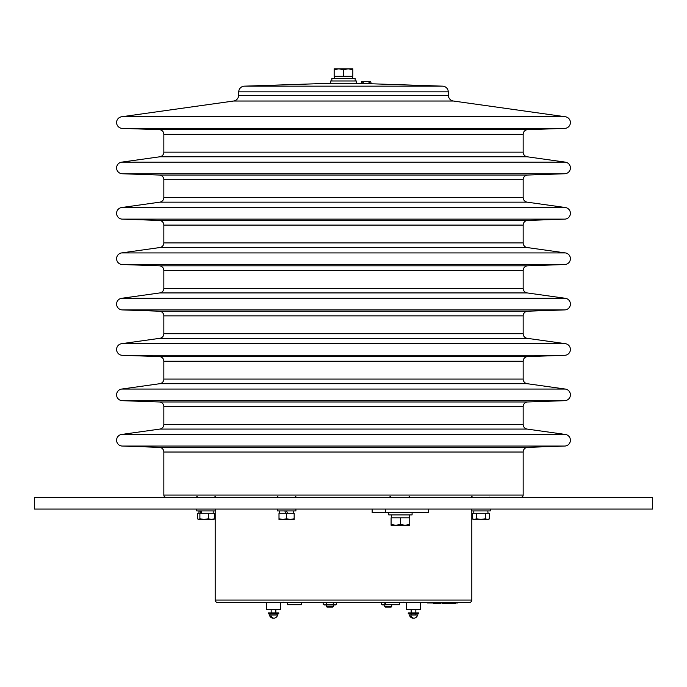 <?xml version="1.0" encoding="UTF-8"?>
<svg xmlns="http://www.w3.org/2000/svg" width="687" height="687" viewBox="0 0 687 687"><rect width="100%" height="100%" fill="white"/><g stroke="black" fill="none" stroke-linecap="round" stroke-linejoin="round"><path stroke-width="1.03" d="M361.079 83.428L361.645 81.555L370.611 81.555L371.289 83.771M356.33 83.273L356.33 80.972L330.67 80.972L330.67 83.273L356.33 83.273L442.634 86.158A5.831 5.831 0 0 1 448.267 91.835L448.362 95.399A5.831 5.831 0 0 0 453.386 101.023L565.384 116.764A5.831 5.831 0 0 1 570.399 122.844A5.831 5.831 0 0 1 564.774 128.366L527.659 129.663A4.663 4.663 0 0 0 523.159 134.326L523.159 152.153A4.663 4.663 0 0 0 527.178 156.782L565.384 162.149A5.831 5.831 0 0 1 570.399 168.229A5.831 5.831 0 0 1 564.774 173.751L527.659 175.048A4.663 4.663 0 0 0 523.159 179.711L523.159 197.538A4.663 4.663 0 0 0 527.178 202.158L565.384 207.534A5.831 5.831 0 0 1 570.399 213.614A5.831 5.831 0 0 1 564.774 219.136L527.659 220.433A4.663 4.663 0 0 0 523.159 225.096L523.159 242.923A4.663 4.663 0 0 0 527.178 247.543L565.384 252.919A5.831 5.831 0 0 1 570.399 258.999A5.831 5.831 0 0 1 564.774 264.521L527.659 265.817A4.663 4.663 0 0 0 523.159 270.48L523.159 288.308A4.663 4.663 0 0 0 527.178 292.928L565.384 298.295A5.831 5.831 0 0 1 570.399 304.384A5.831 5.831 0 0 1 564.774 309.906L527.659 311.202A4.663 4.663 0 0 0 523.159 315.865L523.159 333.693A4.663 4.663 0 0 0 527.178 338.313L565.384 343.68A5.831 5.831 0 0 1 570.399 349.769A5.831 5.831 0 0 1 564.774 355.291L527.659 356.587A4.663 4.663 0 0 0 523.159 361.25L523.159 379.078A4.663 4.663 0 0 0 527.178 383.698L565.384 389.065A5.831 5.831 0 0 1 570.399 395.145A5.831 5.831 0 0 1 564.774 400.676L527.659 401.972A4.663 4.663 0 0 0 523.159 406.635L523.159 424.463A4.663 4.663 0 0 0 527.178 429.083L565.384 434.45A5.831 5.831 0 0 1 570.399 440.53A5.831 5.831 0 0 1 564.774 446.061L527.659 447.357A4.663 4.663 0 0 0 523.159 452.02L523.159 495.069A2.336 2.336 0 0 1 520.823 497.405M448.267 91.835L238.733 91.835L238.638 95.399A5.831 5.831 0 0 1 233.614 101.023L121.616 116.764A5.831 5.831 0 0 0 116.601 122.844A5.831 5.831 0 0 0 122.226 128.366L159.341 129.663A4.663 4.663 0 0 1 163.841 134.326L163.841 152.153A4.663 4.663 0 0 1 159.822 156.782L121.616 162.149A5.831 5.831 0 0 0 116.601 168.229A5.831 5.831 0 0 0 122.226 173.751L159.341 175.048A4.663 4.663 0 0 1 163.841 179.711L163.841 197.538A4.663 4.663 0 0 1 159.822 202.158L121.616 207.534A5.831 5.831 0 0 0 116.601 213.614A5.831 5.831 0 0 0 122.226 219.136L159.341 220.433A4.663 4.663 0 0 1 163.841 225.096L163.841 242.923A4.663 4.663 0 0 1 159.822 247.543L121.616 252.919A5.831 5.831 0 0 0 116.601 258.999A5.831 5.831 0 0 0 122.226 264.521L159.341 265.817A4.663 4.663 0 0 1 163.841 270.48L163.841 288.308A4.663 4.663 0 0 1 159.822 292.928L121.616 298.295A5.831 5.831 0 0 0 116.601 304.384A5.831 5.831 0 0 0 122.226 309.906L159.341 311.202A4.663 4.663 0 0 1 163.841 315.865L163.841 333.693A4.663 4.663 0 0 1 159.822 338.313L121.616 343.68A5.831 5.831 0 0 0 116.601 349.769A5.831 5.831 0 0 0 122.226 355.291L159.341 356.587A4.663 4.663 0 0 1 163.841 361.25L163.841 379.078A4.663 4.663 0 0 1 159.822 383.698L121.616 389.065A5.831 5.831 0 0 0 116.601 395.145A5.831 5.831 0 0 0 122.226 400.676L159.341 401.972A4.663 4.663 0 0 1 163.841 406.635L163.841 424.463A4.663 4.663 0 0 1 159.822 429.083L121.616 434.45A5.831 5.831 0 0 0 116.601 440.53A5.831 5.831 0 0 0 122.226 446.061L159.341 447.357A4.663 4.663 0 0 1 163.841 452.02L163.841 495.069A2.336 2.336 0 0 0 166.177 497.405M215.177 510.93L215.177 600.06A2.336 2.336 0 0 0 217.504 602.396L469.496 602.396A2.336 2.336 0 0 0 471.823 600.06L471.823 510.93M238.733 91.835A5.831 5.831 0 0 1 244.366 86.158L442.634 86.158M330.67 83.273L244.366 86.158M363.062 81.555L363.457 83.513M369.202 81.555L368.764 83.685M385.501 602.439L363.329 602.396M301.499 602.439L323.671 602.396M385.501 602.396L385.501 604.732L399.499 604.732L399.499 602.396M287.501 602.396L287.501 604.732L301.499 604.732L301.499 602.396M266.504 602.396L266.504 609.395L280.502 609.395L280.502 602.396M406.498 602.396L406.498 609.395L420.496 609.395L420.496 602.396M652.65 509.067L34.35 509.067L34.35 497.405L652.65 497.405L652.65 509.067M428.671 509.067L428.671 512.571L372.165 512.571L372.165 509.067M385.562 509.067L385.562 512.571M333.401 606.475L332.817 607.059L326.986 607.059L326.402 606.475L333.401 606.475L333.401 604.964M391.727 606.475L391.143 607.059L385.313 607.059L384.729 606.475L391.727 606.475L391.727 604.964M440.324 602.98L440.324 603.564L433.325 603.564L433.325 602.98M455.515 602.98L455.515 603.564L442.66 603.564L442.66 602.98M457.825 602.396L457.825 602.98L427.494 602.98L427.494 602.396M454.33 603.564L454.33 602.98M286.582 518.771L282.786 519.449L278.999 518.771L278.999 519.449L290.369 519.449L286.582 518.771L286.582 513.266L294.165 513.266L294.165 518.771L290.369 519.449L294.165 519.449L294.165 518.771M278.999 518.771L278.999 513.266L286.582 513.266M287.449 513.266L286.599 510.93M284.865 510.93L285.706 513.266M277.247 509.067L277.247 510.93L295.908 510.93L295.908 509.067M400.418 524.447L395.755 525.28L391.092 524.447L391.092 525.28L405.09 525.28L400.418 524.447L400.418 517.818L409.753 517.818L409.753 524.447L405.09 525.28L409.753 525.28L409.753 524.447M391.092 524.447L391.092 517.818L400.418 517.818M388.756 512.571L388.756 514.898L412.088 514.898L412.088 512.571M355.162 80.972L355.162 78.636L331.838 78.636L331.838 80.972M343.5 69.67L348.163 68.837L352.835 69.67L352.835 68.837L338.837 68.837L343.5 69.67L343.5 76.3L334.165 76.3L334.165 69.67L338.837 68.837L334.165 68.837L334.165 69.67M352.835 69.67L352.835 76.3L343.5 76.3M274.414 618.163A4.199 4.199 0 0 0 277.6 614.994L269.407 614.994A4.199 4.199 0 0 0 272.593 618.163A4.148 2.937 90 0 0 273.503 618.163A4.148 2.937 -90 0 0 274.414 618.163A4.148 2.937 -90 0 1 271.425 616.162L270.515 616.162A4.148 2.937 90 0 0 272.593 618.163M418.744 612.898L408.25 612.898L408.25 613.826L418.744 613.826L418.744 612.898M278.75 612.898L268.256 612.898L268.256 613.826L278.75 613.826L278.75 612.898M414.407 618.163A4.148 2.937 -90 0 1 411.419 616.162L410.508 616.162A4.148 2.937 90 0 0 412.586 618.163A4.148 2.937 90 0 0 413.497 618.163A4.148 2.937 -90 0 0 414.407 618.163A4.199 4.199 0 0 0 417.593 614.994L415.833 614.994L415.833 613.826M417.593 614.994L409.4 614.994L411.161 614.994L411.161 613.826M277.6 614.994L269.407 614.994M199.891 518.771L198.758 519.449L197.624 518.771L197.624 513.266L199.891 513.266L199.891 518.771L204.116 519.449L208.35 518.771L208.35 513.266L214.542 513.266L214.542 518.771L211.441 519.449L208.35 518.771M198.234 519.295L197.624 518.771M199.891 513.266L208.35 513.266M213.408 519.449L214.542 518.771M198.758 519.449L213.932 519.295M197.624 513.266L197.324 518.771L197.942 519.089M214.542 513.266L214.833 518.771L214.215 519.089M211.441 519.449L212.644 519.449M476.538 513.266L489.676 513.266L489.676 518.771L487.487 519.449L485.297 518.771L480.917 519.449L476.538 518.771L474.356 519.449L472.167 518.771L472.167 513.266L476.538 513.266L476.538 518.771M485.297 513.266L485.297 518.771M473.068 519.295L488.766 519.295M201.703 513.266L201.059 510.93M199.986 510.93L200.475 513.266M487.822 510.93L488.036 513.266M215.417 509.067L215.417 510.93L196.748 510.93L196.748 509.067M490.252 510.93L490.252 509.067L490.252 510.93L471.583 510.93L471.583 509.067M385.501 604.44L381.491 604.277L382.685 604.964L394.175 604.732M393.857 604.732L392.706 604.732M389.374 604.732L387.082 604.732M381.491 602.439L381.491 604.277M384.866 602.439L384.866 604.277M324.358 604.964L335.445 604.964L336.639 604.277L323.165 604.277L324.358 604.964M336.639 602.396L336.639 604.277M333.264 602.396L333.264 604.277M323.165 602.439L323.165 604.277M326.531 602.396L326.531 604.277M362.547 81.555L363.097 83.496M163.841 495.069L523.159 495.069M215.177 600.06L471.823 600.06M238.638 95.399L448.362 95.399M453.386 101.023L233.614 101.023M121.616 116.764L565.384 116.764M163.841 452.02L523.159 452.02M159.341 447.357L527.659 447.357M122.226 446.061L564.774 446.061M121.616 434.45L565.384 434.45M159.822 429.083L527.178 429.083M163.841 424.463L523.159 424.463M163.841 406.635L523.159 406.635M159.341 401.972L527.659 401.972M122.226 400.676L564.774 400.676M121.616 389.065L565.384 389.065M159.822 383.698L527.178 383.698M163.841 379.078L523.159 379.078M163.841 361.25L523.159 361.25M159.341 356.587L527.659 356.587M122.226 355.291L564.774 355.291M121.616 343.68L565.384 343.68M159.822 338.313L527.178 338.313M163.841 333.693L523.159 333.693M163.841 315.865L523.159 315.865M159.341 311.202L527.659 311.202M122.226 309.906L564.774 309.906M121.616 298.295L565.384 298.295M159.822 292.928L527.178 292.928M163.841 288.308L523.159 288.308M163.841 270.48L523.159 270.48M159.341 265.817L527.659 265.817M122.226 264.521L564.774 264.521M121.616 252.919L565.384 252.919M159.822 247.543L527.178 247.543M163.841 242.923L523.159 242.923M163.841 225.096L523.159 225.096M159.341 220.433L527.659 220.433M122.226 219.136L564.774 219.136M121.616 207.534L565.384 207.534M159.822 202.158L527.178 202.158M163.841 197.538L523.159 197.538M163.841 179.711L523.159 179.711M159.341 175.048L527.659 175.048M122.226 173.751L564.774 173.751M121.616 162.149L565.384 162.149M159.822 156.782L527.178 156.782M163.841 152.153L523.159 152.153M163.841 134.326L523.159 134.326M159.341 129.663L527.659 129.663M122.226 128.366L564.774 128.366M369.709 81.555L369.108 83.702M433.583 603.564L433.583 602.98M439.165 602.396L439.165 602.98M446.164 602.98L446.164 602.396M440.066 603.564L440.066 602.98M363.131 83.496L369.056 83.694M404.102 602.396L403.226 602.224M283.774 602.224L282.898 602.396M409.753 496.237L408.585 497.405M295.908 496.237L294.749 497.405L295.487 497.13M215.417 496.237L214.25 497.405M196.748 496.237L197.916 497.405M277.247 496.237L278.415 497.405M489.831 497.13L489.084 497.405M471.583 496.237L472.75 497.405M389.924 496.237L391.092 497.405M326.402 606.475L326.402 604.964M384.729 606.475L384.729 604.964M293.692 513.266L293.692 510.93M279.463 513.266L279.463 510.93M391.556 514.898L391.556 517.818M409.289 514.898L409.289 517.818M334.638 76.3L334.638 78.636M352.362 76.3L352.362 78.636M269.948 613.826L269.948 614.994M277.059 613.826L277.059 614.994M409.4 614.994L409.4 614.994A4.199 4.199 0 0 0 412.586 618.163M411.161 609.395L411.161 612.898M415.833 609.395L415.833 612.898M271.167 609.395L271.167 612.898M275.839 609.395L275.839 612.898M213.666 519.449L214.833 518.771M198.5 519.449L197.324 518.771M473.334 519.449L472.167 518.771M488.5 519.449L489.676 518.771M213.193 513.266L213.193 510.93M198.964 513.266L198.964 510.93M473.807 513.266L473.807 510.93"/></g></svg>
